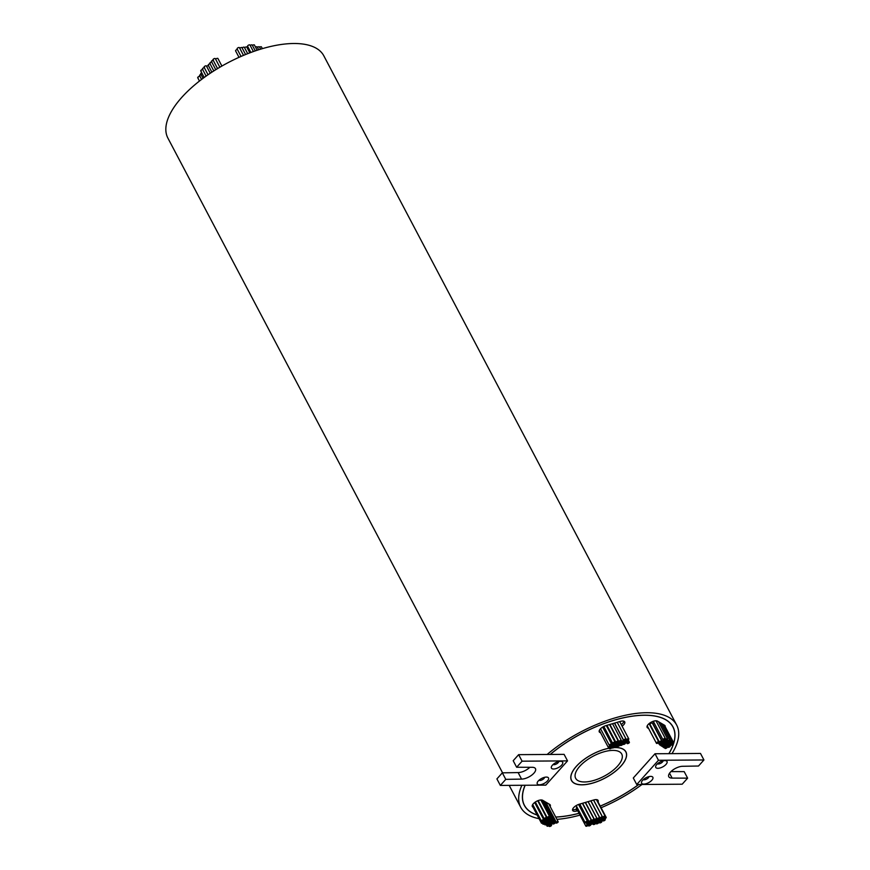 <?xml version="1.0" encoding="UTF-8"?>
<svg xmlns="http://www.w3.org/2000/svg" width="870" height="870" viewBox="0 0 870 870"><rect width="100%" height="100%" fill="white"/><g stroke="black" fill="none" stroke-linecap="round" stroke-linejoin="round"><path stroke-width="1.3" d="M202.873 69.263A1.338 0.587 -27.8 0 1 202.427 69.078A1.338 0.587 -27.8 0 1 202.927 68.197A1.338 0.587 -27.8 0 1 204.287 67.653M250.212 45.501A1.338 0.587 -27.8 0 1 252.202 45.022L255.301 50.884M201.209 71.133A1.338 0.587 -27.8 0 1 200.752 70.948A1.338 0.587 -27.8 0 1 201.264 70.057A1.338 0.587 -27.8 0 1 202.656 69.513M250.875 52.461L247.613 46.284A1.338 0.587 -27.8 0 1 247.819 45.664A1.338 0.587 -27.8 0 1 249.037 44.925A1.338 0.587 -27.8 0 1 249.973 45.033L253.398 51.547M238.989 57.333L235.596 50.895A1.338 0.587 -27.8 0 1 235.803 50.275A1.338 0.587 -27.8 0 1 237.39 49.47M198.175 77.952A1.338 0.587 -27.8 0 1 197.718 77.767A1.338 0.587 -27.8 0 1 198.24 76.865A1.338 0.587 -27.8 0 1 199.621 76.332A1.338 0.587 -27.8 0 1 200.013 76.44M241.055 56.419L237.097 48.916A1.338 0.587 -27.8 0 1 237.303 48.307A1.338 0.587 -27.8 0 1 238.521 47.567A1.338 0.587 -27.8 0 1 239.457 47.676L243.513 55.375M200.056 75.853A1.338 0.587 -27.8 0 1 199.6 75.668A1.338 0.587 -27.8 0 1 200.937 74.341M239.794 48.318A1.338 0.587 -27.8 0 1 239.826 48.285A1.338 0.587 -27.8 0 1 241.044 47.556A1.338 0.587 -27.8 0 1 241.969 47.665L245.579 54.516M201.187 74.135A1.338 0.587 -27.8 0 1 200.731 73.95A1.338 0.587 -27.8 0 1 201.709 72.775M242.143 47.991A1.338 0.587 -27.8 0 1 242.186 47.926A1.338 0.587 -27.8 0 1 243.404 47.197A1.338 0.587 -27.8 0 1 244.339 47.306L247.7 53.668M244.6 47.796A1.338 0.587 -27.8 0 1 244.655 47.73A1.338 0.587 -27.8 0 1 245.873 47.002A1.338 0.587 -27.8 0 1 246.797 47.11L249.831 52.852M246.971 47.437A1.338 0.587 -27.8 0 1 247.939 46.893M206.723 66.544A1.338 0.587 -27.8 0 1 208.387 65.533M208.669 65.402A1.338 0.587 -27.8 0 1 208.213 65.217A1.338 0.587 -27.8 0 1 208.691 64.358A1.338 0.587 -27.8 0 1 210.04 63.793M210.29 63.597A1.338 0.587 -27.8 0 1 209.833 63.412A1.338 0.587 -27.8 0 1 210.322 62.531A1.338 0.587 -27.8 0 1 211.682 61.977M255.552 47.165A1.338 0.587 -27.8 0 1 257.237 46.926L258.727 49.753M211.932 61.77A1.338 0.587 -27.8 0 1 211.475 61.585A1.338 0.587 -27.8 0 1 211.878 60.78A1.338 0.587 -27.8 0 1 213.128 60.171M257.466 47.361A1.338 0.587 -27.8 0 1 259.434 46.915L260.619 49.166M215.662 59.28A1.338 0.587 -27.8 0 1 217.467 58.323A1.338 0.587 -27.8 0 1 217.924 58.507L221.893 66.044M213.433 60.084A1.338 0.587 -27.8 0 1 212.987 59.899A1.338 0.587 -27.8 0 1 213.498 59.008A1.338 0.587 -27.8 0 1 214.89 58.464A1.338 0.587 -27.8 0 1 215.336 58.66L219.86 67.229M259.608 47.252A1.338 0.587 -27.8 0 1 261.446 46.904L262.37 48.644M204.526 67.425A1.338 0.587 -27.8 0 1 204.069 67.24A1.338 0.587 -27.8 0 1 204.591 66.348A1.338 0.587 -27.8 0 1 205.972 65.805A1.338 0.587 -27.8 0 1 206.429 66L210.257 73.243M252.441 45.468A1.338 0.587 -27.8 0 1 254.421 45.012L257.183 50.253M548.252 803.565L548.252 803.565A1.338 0.587 152.2 0 0 546.773 804.174M556.256 823.107A1.338 0.587 152.2 0 0 557.637 822.574A1.338 0.587 152.2 0 0 558.159 821.682A1.338 0.587 152.2 0 0 557.703 821.497A1.338 0.587 152.2 0 0 556.321 822.03A1.338 0.587 152.2 0 0 555.799 822.922A1.338 0.587 152.2 0 0 556.256 823.107M553.168 824.031A1.338 0.587 152.2 0 0 554.549 823.498A1.338 0.587 152.2 0 0 555.071 822.607A1.338 0.587 152.2 0 0 554.614 822.422A1.338 0.587 152.2 0 0 553.233 822.955A1.338 0.587 152.2 0 0 552.711 823.846A1.338 0.587 152.2 0 0 553.168 824.031M549.622 826.5A1.338 0.587 152.2 0 0 551.004 825.967A1.338 0.587 152.2 0 0 551.526 825.075A1.338 0.587 152.2 0 0 551.069 824.88A1.338 0.587 152.2 0 0 549.688 825.423A1.338 0.587 152.2 0 0 549.166 826.315A1.338 0.587 152.2 0 0 549.622 826.5M555.604 820.91A1.338 0.587 152.2 0 0 555.147 820.725A1.338 0.587 152.2 0 0 553.755 821.258A1.338 0.587 152.2 0 0 553.244 822.15A1.338 0.587 152.2 0 0 553.701 822.335A1.338 0.587 152.2 0 0 555.082 821.802A1.338 0.587 152.2 0 0 555.604 820.91L546.142 802.977A1.338 0.587 152.2 0 0 545.697 802.793A1.338 0.587 152.2 0 0 545.675 802.793M550.275 824.673A1.338 0.587 152.2 0 0 551.656 824.129A1.338 0.587 152.2 0 0 552.178 823.237A1.338 0.587 152.2 0 0 551.721 823.053A1.338 0.587 152.2 0 0 550.329 823.586A1.338 0.587 152.2 0 0 549.818 824.477A1.338 0.587 152.2 0 0 550.275 824.673M547.469 826.228A1.338 0.587 152.2 0 0 548.85 825.684A1.338 0.587 152.2 0 0 549.372 824.793A1.338 0.587 152.2 0 0 548.916 824.608A1.338 0.587 152.2 0 0 547.534 825.141A1.338 0.587 152.2 0 0 547.012 826.043A1.338 0.587 152.2 0 0 547.469 826.228M548.089 824.586A1.338 0.587 152.2 0 0 549.47 824.053A1.338 0.587 152.2 0 0 549.992 823.161A1.338 0.587 152.2 0 0 549.535 822.966A1.338 0.587 152.2 0 0 548.154 823.509A1.338 0.587 152.2 0 0 547.632 824.401A1.338 0.587 152.2 0 0 548.089 824.586M550.895 822.976A1.338 0.587 152.2 0 0 552.276 822.433A1.338 0.587 152.2 0 0 552.798 821.541A1.338 0.587 152.2 0 0 552.341 821.356A1.338 0.587 152.2 0 0 550.96 821.889A1.338 0.587 152.2 0 0 550.438 822.781A1.338 0.587 152.2 0 0 550.895 822.976M554.69 819.899A1.338 0.587 152.2 0 0 554.233 819.714A1.338 0.587 152.2 0 0 552.852 820.247A1.338 0.587 152.2 0 0 552.33 821.139A1.338 0.587 152.2 0 0 552.787 821.323A1.338 0.587 152.2 0 0 554.168 820.791A1.338 0.587 152.2 0 0 554.69 819.899L545.24 801.966A1.338 0.587 152.2 0 0 544.783 801.781A1.338 0.587 152.2 0 0 544.337 801.846M548.937 822.846A1.338 0.587 152.2 0 0 550.318 822.302A1.338 0.587 152.2 0 0 550.84 821.41A1.338 0.587 152.2 0 0 550.384 821.226A1.338 0.587 152.2 0 0 549.003 821.758A1.338 0.587 152.2 0 0 548.481 822.661A1.338 0.587 152.2 0 0 548.937 822.846M545.218 824.88A1.338 0.587 152.2 0 0 546.599 824.347A1.338 0.587 152.2 0 0 547.121 823.455A1.338 0.587 152.2 0 0 546.664 823.27A1.338 0.587 152.2 0 0 545.283 823.803A1.338 0.587 152.2 0 0 544.761 824.695A1.338 0.587 152.2 0 0 545.218 824.88M546.251 823.074A1.338 0.587 152.2 0 0 547.643 822.531A1.338 0.587 152.2 0 0 548.154 821.639A1.338 0.587 152.2 0 0 547.698 821.454A1.338 0.587 152.2 0 0 546.317 821.987A1.338 0.587 152.2 0 0 545.794 822.889A1.338 0.587 152.2 0 0 546.251 823.074M543.337 824.238A1.338 0.587 152.2 0 0 544.729 823.705A1.338 0.587 152.2 0 0 545.24 822.803A1.338 0.587 152.2 0 0 544.783 822.618A1.338 0.587 152.2 0 0 543.402 823.161A1.338 0.587 152.2 0 0 542.88 824.053A1.338 0.587 152.2 0 0 543.337 824.238M544.87 822.389A1.338 0.587 152.2 0 0 546.251 821.856A1.338 0.587 152.2 0 0 546.773 820.965A1.338 0.587 152.2 0 0 546.317 820.78A1.338 0.587 152.2 0 0 544.924 821.313A1.338 0.587 152.2 0 0 544.413 822.204A1.338 0.587 152.2 0 0 544.87 822.389M553.418 819.061A1.338 0.587 152.2 0 0 552.961 818.866A1.338 0.587 152.2 0 0 551.569 819.409A1.338 0.587 152.2 0 0 551.058 820.301A1.338 0.587 152.2 0 0 551.515 820.486A1.338 0.587 152.2 0 0 552.896 819.953A1.338 0.587 152.2 0 0 553.418 819.061L543.957 801.129A1.338 0.587 152.2 0 0 543.511 800.944A1.338 0.587 152.2 0 0 543.021 801.02M548.644 821.497A1.338 0.587 152.2 0 0 550.036 820.954A1.338 0.587 152.2 0 0 550.547 820.062A1.338 0.587 152.2 0 0 550.101 819.877A1.338 0.587 152.2 0 0 548.709 820.41A1.338 0.587 152.2 0 0 548.198 821.313A1.338 0.587 152.2 0 0 548.644 821.497M552.124 818.289A1.338 0.587 152.2 0 0 551.667 818.094A1.338 0.587 152.2 0 0 550.286 818.637A1.338 0.587 152.2 0 0 549.764 819.529A1.338 0.587 152.2 0 0 550.221 819.714A1.338 0.587 152.2 0 0 551.613 819.181A1.338 0.587 152.2 0 0 552.124 818.289L542.673 800.356A1.338 0.587 152.2 0 0 542.217 800.172A1.338 0.587 152.2 0 0 541.858 800.215M547.252 820.834A1.338 0.587 152.2 0 0 548.633 820.29A1.338 0.587 152.2 0 0 549.155 819.399A1.338 0.587 152.2 0 0 548.698 819.214A1.338 0.587 152.2 0 0 547.317 819.747A1.338 0.587 152.2 0 0 546.795 820.649A1.338 0.587 152.2 0 0 547.252 820.834M549.035 818.866A1.338 0.587 152.2 0 0 550.427 818.333A1.338 0.587 152.2 0 0 550.938 817.441A1.338 0.587 152.2 0 0 550.492 817.256A1.338 0.587 152.2 0 0 549.101 817.789A1.338 0.587 152.2 0 0 548.589 818.681A1.338 0.587 152.2 0 0 549.035 818.866M541.858 823.281A1.338 0.587 152.2 0 0 543.239 822.748A1.338 0.587 152.2 0 0 543.761 821.856A1.338 0.587 152.2 0 0 543.304 821.671A1.338 0.587 152.2 0 0 541.923 822.204A1.338 0.587 152.2 0 0 541.401 823.096A1.338 0.587 152.2 0 0 541.858 823.281M543.75 821.552A1.338 0.587 152.2 0 0 545.131 821.019A1.338 0.587 152.2 0 0 545.653 820.116A1.338 0.587 152.2 0 0 545.196 819.932A1.338 0.587 152.2 0 0 543.815 820.475A1.338 0.587 152.2 0 0 543.293 821.367A1.338 0.587 152.2 0 0 543.75 821.552M546.175 819.877A1.338 0.587 152.2 0 0 547.567 819.344A1.338 0.587 152.2 0 0 548.078 818.452A1.338 0.587 152.2 0 0 547.632 818.257A1.338 0.587 152.2 0 0 546.24 818.8A1.338 0.587 152.2 0 0 545.729 819.692A1.338 0.587 152.2 0 0 546.175 819.877L546.773 820.965M547.752 818.094A1.338 0.587 152.2 0 0 549.133 817.561A1.338 0.587 152.2 0 0 549.655 816.669A1.338 0.587 152.2 0 0 549.198 816.484A1.338 0.587 152.2 0 0 547.817 817.017A1.338 0.587 152.2 0 0 547.295 817.909A1.338 0.587 152.2 0 0 547.752 818.094M544.783 819.214A1.338 0.587 152.2 0 0 546.164 818.681A1.338 0.587 152.2 0 0 546.686 817.789A1.338 0.587 152.2 0 0 546.229 817.593A1.338 0.587 152.2 0 0 544.848 818.137A1.338 0.587 152.2 0 0 544.326 819.029A1.338 0.587 152.2 0 0 544.783 819.214M541.923 821.345A1.338 0.587 152.2 0 0 543.315 820.812A1.338 0.587 152.2 0 0 543.826 819.921A1.338 0.587 152.2 0 0 543.38 819.725A1.338 0.587 152.2 0 0 541.988 820.269A1.338 0.587 152.2 0 0 541.477 821.16A1.338 0.587 152.2 0 0 541.923 821.345M550.166 806.523A6.155 2.697 152.2 0 0 550.253 804.957A6.155 2.697 152.2 0 0 549.742 804.435L542.695 800.302A6.155 2.697 152.2 0 0 535.811 801.716A6.155 2.697 152.2 0 0 532.342 806.566A6.155 2.697 152.2 0 0 532.853 807.088L533.005 807.175M549.307 804.891A6.155 2.697 152.2 0 0 549.503 804.293M627.477 743.654A1.338 0.587 152.2 0 0 628.869 743.111A1.338 0.587 152.2 0 0 629.38 742.219A1.338 0.587 152.2 0 0 628.923 742.034A1.338 0.587 152.2 0 0 627.542 742.567A1.338 0.587 152.2 0 0 627.02 743.469A1.338 0.587 152.2 0 0 627.477 743.654M626.019 742.762A1.338 0.587 152.2 0 0 627.411 742.219A1.338 0.587 152.2 0 0 627.922 741.327A1.338 0.587 152.2 0 0 627.477 741.142A1.338 0.587 152.2 0 0 626.085 741.675A1.338 0.587 152.2 0 0 625.573 742.567A1.338 0.587 152.2 0 0 626.019 742.762M626.879 740.305A1.338 0.587 152.2 0 0 628.27 739.772A1.338 0.587 152.2 0 0 628.782 738.88A1.338 0.587 152.2 0 0 628.325 738.695A1.338 0.587 152.2 0 0 626.944 739.228A1.338 0.587 152.2 0 0 626.422 740.12A1.338 0.587 152.2 0 0 626.879 740.305M623.496 744.47A1.338 0.587 152.2 0 0 624.888 743.926A1.338 0.587 152.2 0 0 625.399 743.034A1.338 0.587 152.2 0 0 624.954 742.85A1.338 0.587 152.2 0 0 623.562 743.382A1.338 0.587 152.2 0 0 623.05 744.285A1.338 0.587 152.2 0 0 623.496 744.47M624.236 742.154A1.338 0.587 152.2 0 0 625.617 741.621A1.338 0.587 152.2 0 0 626.139 740.729A1.338 0.587 152.2 0 0 625.682 740.533A1.338 0.587 152.2 0 0 624.301 741.077A1.338 0.587 152.2 0 0 623.779 741.969A1.338 0.587 152.2 0 0 624.236 742.154M624.214 740.62A1.338 0.587 152.2 0 0 625.595 740.076A1.338 0.587 152.2 0 0 626.117 739.185A1.338 0.587 152.2 0 0 625.66 739A1.338 0.587 152.2 0 0 624.268 739.533A1.338 0.587 152.2 0 0 623.757 740.424A1.338 0.587 152.2 0 0 624.214 740.62M621.876 742.262A1.338 0.587 152.2 0 0 623.268 741.729A1.338 0.587 152.2 0 0 623.779 740.838A1.338 0.587 152.2 0 0 623.322 740.653A1.338 0.587 152.2 0 0 621.941 741.186A1.338 0.587 152.2 0 0 621.419 742.077A1.338 0.587 152.2 0 0 621.876 742.262M621.811 743.861A1.338 0.587 152.2 0 0 623.192 743.328A1.338 0.587 152.2 0 0 623.714 742.436A1.338 0.587 152.2 0 0 623.257 742.251A1.338 0.587 152.2 0 0 621.865 742.784A1.338 0.587 152.2 0 0 621.354 743.676A1.338 0.587 152.2 0 0 621.811 743.861M620.745 745.503A1.338 0.587 152.2 0 0 622.137 744.97A1.338 0.587 152.2 0 0 622.648 744.078A1.338 0.587 152.2 0 0 622.202 743.883A1.338 0.587 152.2 0 0 620.81 744.426A1.338 0.587 152.2 0 0 620.299 745.318A1.338 0.587 152.2 0 0 620.745 745.503M619.592 744.024A1.338 0.587 152.2 0 0 620.984 743.48A1.338 0.587 152.2 0 0 621.495 742.588A1.338 0.587 152.2 0 0 621.039 742.404A1.338 0.587 152.2 0 0 619.657 742.936A1.338 0.587 152.2 0 0 619.135 743.828A1.338 0.587 152.2 0 0 619.592 744.024L620.299 745.318M619.505 742.001A1.338 0.587 152.2 0 0 620.897 741.468A1.338 0.587 152.2 0 0 621.408 740.577A1.338 0.587 152.2 0 0 620.952 740.392A1.338 0.587 152.2 0 0 619.57 740.925A1.338 0.587 152.2 0 0 619.048 741.816A1.338 0.587 152.2 0 0 619.505 742.001M617.287 743.828A1.338 0.587 152.2 0 0 618.679 743.284A1.338 0.587 152.2 0 0 619.19 742.393A1.338 0.587 152.2 0 0 618.733 742.208A1.338 0.587 152.2 0 0 617.352 742.741A1.338 0.587 152.2 0 0 616.83 743.632A1.338 0.587 152.2 0 0 617.287 743.828M616.438 742.686A1.338 0.587 152.2 0 0 617.83 742.143A1.338 0.587 152.2 0 0 618.342 741.251A1.338 0.587 152.2 0 0 617.896 741.066A1.338 0.587 152.2 0 0 616.504 741.599A1.338 0.587 152.2 0 0 615.993 742.501A1.338 0.587 152.2 0 0 616.438 742.686M614.655 744.535A1.338 0.587 152.2 0 0 616.047 743.991A1.338 0.587 152.2 0 0 616.558 743.1A1.338 0.587 152.2 0 0 616.112 742.915A1.338 0.587 152.2 0 0 614.72 743.448A1.338 0.587 152.2 0 0 614.209 744.339A1.338 0.587 152.2 0 0 614.655 744.535M617.95 746.373A1.338 0.587 152.2 0 0 619.331 745.829A1.338 0.587 152.2 0 0 619.853 744.937A1.338 0.587 152.2 0 0 619.396 744.753A1.338 0.587 152.2 0 0 618.015 745.285A1.338 0.587 152.2 0 0 617.493 746.188A1.338 0.587 152.2 0 0 617.95 746.373M616.873 745.383A1.338 0.587 152.2 0 0 618.255 744.85A1.338 0.587 152.2 0 0 618.777 743.959A1.338 0.587 152.2 0 0 618.32 743.774A1.338 0.587 152.2 0 0 616.939 744.307A1.338 0.587 152.2 0 0 616.417 745.198A1.338 0.587 152.2 0 0 616.873 745.383M615.253 747.167A1.338 0.587 152.2 0 0 616.634 746.634A1.338 0.587 152.2 0 0 617.156 745.742A1.338 0.587 152.2 0 0 616.699 745.557A1.338 0.587 152.2 0 0 615.318 746.09A1.338 0.587 152.2 0 0 614.796 746.982A1.338 0.587 152.2 0 0 615.253 747.167M614.264 746.079A1.338 0.587 152.2 0 0 615.645 745.546A1.338 0.587 152.2 0 0 616.167 744.644A1.338 0.587 152.2 0 0 615.71 744.459A1.338 0.587 152.2 0 0 614.329 745.003A1.338 0.587 152.2 0 0 613.807 745.894A1.338 0.587 152.2 0 0 614.264 746.079M612.534 748.037A1.338 0.587 152.2 0 0 613.915 747.504A1.338 0.587 152.2 0 0 614.438 746.612A1.338 0.587 152.2 0 0 613.981 746.427A1.338 0.587 152.2 0 0 612.589 746.96A1.338 0.587 152.2 0 0 612.078 747.852A1.338 0.587 152.2 0 0 612.534 748.037M613.219 743.665A1.338 0.587 152.2 0 0 614.611 743.132A1.338 0.587 152.2 0 0 615.123 742.24A1.338 0.587 152.2 0 0 614.677 742.056A1.338 0.587 152.2 0 0 613.285 742.588A1.338 0.587 152.2 0 0 612.774 743.48A1.338 0.587 152.2 0 0 613.219 743.665M612.012 745.394A1.338 0.587 152.2 0 0 613.393 744.861A1.338 0.587 152.2 0 0 613.915 743.97A1.338 0.587 152.2 0 0 613.459 743.785A1.338 0.587 152.2 0 0 612.078 744.318A1.338 0.587 152.2 0 0 611.556 745.209A1.338 0.587 152.2 0 0 612.012 745.394M611.458 747.058A1.338 0.587 152.2 0 0 612.839 746.525A1.338 0.587 152.2 0 0 613.361 745.623A1.338 0.587 152.2 0 0 612.904 745.438A1.338 0.587 152.2 0 0 611.512 745.981A1.338 0.587 152.2 0 0 611.001 746.873A1.338 0.587 152.2 0 0 611.458 747.058M609.837 748.842A1.338 0.587 152.2 0 0 611.218 748.298A1.338 0.587 152.2 0 0 611.74 747.406A1.338 0.587 152.2 0 0 611.284 747.221A1.338 0.587 152.2 0 0 609.892 747.754A1.338 0.587 152.2 0 0 609.381 748.657A1.338 0.587 152.2 0 0 609.837 748.842M608.848 747.743A1.338 0.587 152.2 0 0 610.229 747.21A1.338 0.587 152.2 0 0 610.751 746.319A1.338 0.587 152.2 0 0 610.294 746.134A1.338 0.587 152.2 0 0 608.902 746.667A1.338 0.587 152.2 0 0 608.391 747.558A1.338 0.587 152.2 0 0 608.848 747.743M609.805 745.633A1.338 0.587 152.2 0 0 611.186 745.09A1.338 0.587 152.2 0 0 611.708 744.198A1.338 0.587 152.2 0 0 611.251 744.013A1.338 0.587 152.2 0 0 609.859 744.546A1.338 0.587 152.2 0 0 609.348 745.438A1.338 0.587 152.2 0 0 609.805 745.633M665.18 726.678A6.155 2.697 152.2 0 0 665.061 725.787A6.155 2.697 152.2 0 0 664.539 725.265L657.502 721.132A6.155 2.697 152.2 0 0 650.608 722.535A6.155 2.697 152.2 0 0 647.139 727.396A6.155 2.697 152.2 0 0 647.661 727.918L648.629 728.494M658.786 742.023A1.338 0.587 152.2 0 0 658.329 741.838A1.338 0.587 152.2 0 0 656.937 742.371A1.338 0.587 152.2 0 0 656.426 743.274A1.338 0.587 152.2 0 0 656.883 743.458A1.338 0.587 152.2 0 0 658.264 742.915A1.338 0.587 152.2 0 0 658.786 742.023L649.324 724.101A1.338 0.587 152.2 0 0 648.879 723.905A1.338 0.587 152.2 0 0 648.737 723.916M661.863 741.099L652.413 723.177A1.338 0.587 152.2 0 0 651.956 722.981A1.338 0.587 152.2 0 0 650.575 723.525A1.338 0.587 152.2 0 0 650.053 724.416L659.514 742.349A1.338 0.587 152.2 0 0 659.96 742.534A1.338 0.587 152.2 0 0 661.352 741.99A1.338 0.587 152.2 0 0 661.863 741.099A1.338 0.587 152.2 0 0 661.418 740.914A1.338 0.587 152.2 0 0 660.025 741.447A1.338 0.587 152.2 0 0 659.514 742.349M663.516 740.065A1.338 0.587 152.2 0 0 664.897 739.533A1.338 0.587 152.2 0 0 665.419 738.63A1.338 0.587 152.2 0 0 664.963 738.445A1.338 0.587 152.2 0 0 663.571 738.989A1.338 0.587 152.2 0 0 663.06 739.881A1.338 0.587 152.2 0 0 663.516 740.065M659.438 744.231A1.338 0.587 152.2 0 0 660.819 743.687A1.338 0.587 152.2 0 0 661.341 742.795A1.338 0.587 152.2 0 0 660.885 742.61A1.338 0.587 152.2 0 0 659.504 743.143A1.338 0.587 152.2 0 0 658.981 744.035A1.338 0.587 152.2 0 0 659.438 744.231L659.895 745.057A1.338 0.587 152.2 0 0 660.352 745.242A1.338 0.587 152.2 0 0 661.733 744.698A1.338 0.587 152.2 0 0 662.255 743.807A1.338 0.587 152.2 0 0 661.798 743.622A1.338 0.587 152.2 0 0 660.406 744.165A1.338 0.587 152.2 0 0 659.895 745.057M662.864 741.893A1.338 0.587 152.2 0 0 664.245 741.36A1.338 0.587 152.2 0 0 664.767 740.468A1.338 0.587 152.2 0 0 664.31 740.283A1.338 0.587 152.2 0 0 662.929 740.816A1.338 0.587 152.2 0 0 662.407 741.708A1.338 0.587 152.2 0 0 662.864 741.893M665.659 740.337A1.338 0.587 152.2 0 0 667.051 739.804A1.338 0.587 152.2 0 0 667.562 738.913A1.338 0.587 152.2 0 0 667.116 738.728A1.338 0.587 152.2 0 0 665.724 739.261A1.338 0.587 152.2 0 0 665.213 740.152A1.338 0.587 152.2 0 0 665.659 740.337M665.05 741.979A1.338 0.587 152.2 0 0 666.431 741.436A1.338 0.587 152.2 0 0 666.953 740.544A1.338 0.587 152.2 0 0 666.496 740.359A1.338 0.587 152.2 0 0 665.104 740.903A1.338 0.587 152.2 0 0 664.593 741.795A1.338 0.587 152.2 0 0 665.05 741.979M662.244 743.589A1.338 0.587 152.2 0 0 663.625 743.056A1.338 0.587 152.2 0 0 664.147 742.164A1.338 0.587 152.2 0 0 663.69 741.979A1.338 0.587 152.2 0 0 662.298 742.512A1.338 0.587 152.2 0 0 661.787 743.404A1.338 0.587 152.2 0 0 662.244 743.589M664.191 743.719A1.338 0.587 152.2 0 0 665.583 743.187A1.338 0.587 152.2 0 0 666.094 742.295A1.338 0.587 152.2 0 0 665.648 742.11A1.338 0.587 152.2 0 0 664.256 742.643A1.338 0.587 152.2 0 0 663.745 743.535A1.338 0.587 152.2 0 0 664.191 743.719M667.921 741.686A1.338 0.587 152.2 0 0 669.302 741.142A1.338 0.587 152.2 0 0 669.824 740.25A1.338 0.587 152.2 0 0 669.367 740.065A1.338 0.587 152.2 0 0 667.975 740.598A1.338 0.587 152.2 0 0 667.464 741.49A1.338 0.587 152.2 0 0 667.921 741.686M666.877 743.491A1.338 0.587 152.2 0 0 668.269 742.958A1.338 0.587 152.2 0 0 668.78 742.066A1.338 0.587 152.2 0 0 668.323 741.882A1.338 0.587 152.2 0 0 666.942 742.414A1.338 0.587 152.2 0 0 666.42 743.306A1.338 0.587 152.2 0 0 666.877 743.491M669.791 742.327A1.338 0.587 152.2 0 0 671.183 741.795A1.338 0.587 152.2 0 0 671.694 740.903A1.338 0.587 152.2 0 0 671.238 740.707A1.338 0.587 152.2 0 0 669.856 741.251A1.338 0.587 152.2 0 0 669.334 742.143A1.338 0.587 152.2 0 0 669.791 742.327M668.269 744.176A1.338 0.587 152.2 0 0 669.65 743.632A1.338 0.587 152.2 0 0 670.172 742.741A1.338 0.587 152.2 0 0 669.715 742.556A1.338 0.587 152.2 0 0 668.334 743.089A1.338 0.587 152.2 0 0 667.812 743.98A1.338 0.587 152.2 0 0 668.269 744.176L668.856 745.253A1.338 0.587 152.2 0 0 668.399 745.068A1.338 0.587 152.2 0 0 667.018 745.612A1.338 0.587 152.2 0 0 666.496 746.504A1.338 0.587 152.2 0 0 666.953 746.688A1.338 0.587 152.2 0 0 668.334 746.155A1.338 0.587 152.2 0 0 668.856 745.253M661.624 746.079A1.338 0.587 152.2 0 0 663.005 745.546A1.338 0.587 152.2 0 0 663.527 744.644A1.338 0.587 152.2 0 0 663.07 744.459A1.338 0.587 152.2 0 0 661.689 745.003A1.338 0.587 152.2 0 0 661.167 745.894A1.338 0.587 152.2 0 0 661.624 746.079M664.484 745.068A1.338 0.587 152.2 0 0 665.865 744.535A1.338 0.587 152.2 0 0 666.387 743.643A1.338 0.587 152.2 0 0 665.931 743.458A1.338 0.587 152.2 0 0 664.549 743.991A1.338 0.587 152.2 0 0 664.027 744.883A1.338 0.587 152.2 0 0 664.484 745.068M662.907 746.851A1.338 0.587 152.2 0 0 664.299 746.319A1.338 0.587 152.2 0 0 664.811 745.416A1.338 0.587 152.2 0 0 664.354 745.231A1.338 0.587 152.2 0 0 662.973 745.775A1.338 0.587 152.2 0 0 662.451 746.667A1.338 0.587 152.2 0 0 662.907 746.851M665.876 745.731A1.338 0.587 152.2 0 0 667.268 745.198A1.338 0.587 152.2 0 0 667.779 744.307A1.338 0.587 152.2 0 0 667.333 744.122A1.338 0.587 152.2 0 0 665.941 744.655A1.338 0.587 152.2 0 0 665.43 745.546A1.338 0.587 152.2 0 0 665.876 745.731M664.093 747.7A1.338 0.587 152.2 0 0 665.474 747.156A1.338 0.587 152.2 0 0 665.996 746.264A1.338 0.587 152.2 0 0 665.539 746.079A1.338 0.587 152.2 0 0 664.158 746.612A1.338 0.587 152.2 0 0 663.636 747.504A1.338 0.587 152.2 0 0 664.093 747.7M671.281 743.284A1.338 0.587 152.2 0 0 672.662 742.741A1.338 0.587 152.2 0 0 673.184 741.849A1.338 0.587 152.2 0 0 672.727 741.664A1.338 0.587 152.2 0 0 671.336 742.197A1.338 0.587 152.2 0 0 670.824 743.089A1.338 0.587 152.2 0 0 671.281 743.284M669.389 745.014A1.338 0.587 152.2 0 0 670.77 744.481A1.338 0.587 152.2 0 0 671.292 743.589A1.338 0.587 152.2 0 0 670.835 743.393A1.338 0.587 152.2 0 0 669.443 743.937A1.338 0.587 152.2 0 0 668.932 744.829A1.338 0.587 152.2 0 0 669.389 745.014M665.376 748.472A1.338 0.587 152.2 0 0 666.768 747.928A1.338 0.587 152.2 0 0 667.279 747.036A1.338 0.587 152.2 0 0 666.833 746.851A1.338 0.587 152.2 0 0 665.441 747.384A1.338 0.587 152.2 0 0 664.93 748.287A1.338 0.587 152.2 0 0 665.376 748.472M668.356 747.352A1.338 0.587 152.2 0 0 669.737 746.819A1.338 0.587 152.2 0 0 670.259 745.916A1.338 0.587 152.2 0 0 669.802 745.731A1.338 0.587 152.2 0 0 668.41 746.275A1.338 0.587 152.2 0 0 667.899 747.167A1.338 0.587 152.2 0 0 668.356 747.352M671.205 745.22A1.338 0.587 152.2 0 0 672.586 744.676A1.338 0.587 152.2 0 0 673.108 743.785A1.338 0.587 152.2 0 0 672.651 743.6A1.338 0.587 152.2 0 0 671.27 744.144A1.338 0.587 152.2 0 0 670.748 745.035A1.338 0.587 152.2 0 0 671.205 745.22M585.651 822.911A1.338 0.587 152.2 0 0 587.043 822.378A1.338 0.587 152.2 0 0 587.554 821.487A1.338 0.587 152.2 0 0 587.098 821.302A1.338 0.587 152.2 0 0 585.717 821.835A1.338 0.587 152.2 0 0 585.195 822.726A1.338 0.587 152.2 0 0 585.651 822.911M589.012 822.378A1.338 0.587 152.2 0 0 588.555 822.193A1.338 0.587 152.2 0 0 587.174 822.726A1.338 0.587 152.2 0 0 586.652 823.618A1.338 0.587 152.2 0 0 587.109 823.803A1.338 0.587 152.2 0 0 588.49 823.27A1.338 0.587 152.2 0 0 589.012 822.378L579.561 804.445A1.338 0.587 152.2 0 0 579.159 804.261M586.25 826.261A1.338 0.587 152.2 0 0 587.641 825.717A1.338 0.587 152.2 0 0 588.153 824.825A1.338 0.587 152.2 0 0 587.696 824.64A1.338 0.587 152.2 0 0 586.315 825.173A1.338 0.587 152.2 0 0 585.793 826.065A1.338 0.587 152.2 0 0 586.25 826.261M589.632 822.096A1.338 0.587 152.2 0 0 591.013 821.563A1.338 0.587 152.2 0 0 591.535 820.671A1.338 0.587 152.2 0 0 591.078 820.486A1.338 0.587 152.2 0 0 589.697 821.019A1.338 0.587 152.2 0 0 589.175 821.911A1.338 0.587 152.2 0 0 589.632 822.096M588.892 824.412A1.338 0.587 152.2 0 0 590.284 823.879A1.338 0.587 152.2 0 0 590.795 822.976A1.338 0.587 152.2 0 0 590.349 822.792A1.338 0.587 152.2 0 0 588.957 823.335A1.338 0.587 152.2 0 0 588.446 824.227A1.338 0.587 152.2 0 0 588.892 824.412M588.925 825.945A1.338 0.587 152.2 0 0 590.306 825.412A1.338 0.587 152.2 0 0 590.828 824.521A1.338 0.587 152.2 0 0 590.371 824.336A1.338 0.587 152.2 0 0 588.99 824.869A1.338 0.587 152.2 0 0 588.468 825.76A1.338 0.587 152.2 0 0 588.925 825.945M591.252 824.303A1.338 0.587 152.2 0 0 592.644 823.76A1.338 0.587 152.2 0 0 593.155 822.868A1.338 0.587 152.2 0 0 592.698 822.683A1.338 0.587 152.2 0 0 591.317 823.216A1.338 0.587 152.2 0 0 590.795 824.107A1.338 0.587 152.2 0 0 591.252 824.303M591.328 822.705A1.338 0.587 152.2 0 0 592.709 822.161A1.338 0.587 152.2 0 0 593.231 821.269A1.338 0.587 152.2 0 0 592.774 821.084A1.338 0.587 152.2 0 0 591.393 821.628A1.338 0.587 152.2 0 0 590.871 822.52A1.338 0.587 152.2 0 0 591.328 822.705M592.383 821.062A1.338 0.587 152.2 0 0 593.764 820.53A1.338 0.587 152.2 0 0 594.286 819.627A1.338 0.587 152.2 0 0 593.829 819.442A1.338 0.587 152.2 0 0 592.448 819.986A1.338 0.587 152.2 0 0 591.926 820.878A1.338 0.587 152.2 0 0 592.383 821.062M593.536 822.541A1.338 0.587 152.2 0 0 594.928 822.009A1.338 0.587 152.2 0 0 595.439 821.117A1.338 0.587 152.2 0 0 594.982 820.932A1.338 0.587 152.2 0 0 593.601 821.465A1.338 0.587 152.2 0 0 593.079 822.357A1.338 0.587 152.2 0 0 593.536 822.541M593.623 824.564A1.338 0.587 152.2 0 0 595.015 824.02A1.338 0.587 152.2 0 0 595.526 823.129A1.338 0.587 152.2 0 0 595.08 822.944A1.338 0.587 152.2 0 0 593.688 823.477A1.338 0.587 152.2 0 0 593.177 824.368A1.338 0.587 152.2 0 0 593.623 824.564M595.841 822.737A1.338 0.587 152.2 0 0 597.233 822.204A1.338 0.587 152.2 0 0 597.744 821.313A1.338 0.587 152.2 0 0 597.288 821.128A1.338 0.587 152.2 0 0 595.906 821.661A1.338 0.587 152.2 0 0 595.385 822.552A1.338 0.587 152.2 0 0 595.841 822.737M596.689 823.879A1.338 0.587 152.2 0 0 598.071 823.346A1.338 0.587 152.2 0 0 598.593 822.454A1.338 0.587 152.2 0 0 598.136 822.27A1.338 0.587 152.2 0 0 596.755 822.803A1.338 0.587 152.2 0 0 596.233 823.694A1.338 0.587 152.2 0 0 596.689 823.879M598.473 822.03A1.338 0.587 152.2 0 0 599.854 821.497A1.338 0.587 152.2 0 0 600.376 820.606A1.338 0.587 152.2 0 0 599.919 820.421A1.338 0.587 152.2 0 0 598.538 820.954A1.338 0.587 152.2 0 0 598.016 821.846A1.338 0.587 152.2 0 0 598.473 822.03M595.189 820.192A1.338 0.587 152.2 0 0 596.57 819.66A1.338 0.587 152.2 0 0 597.092 818.768A1.338 0.587 152.2 0 0 596.635 818.583A1.338 0.587 152.2 0 0 595.254 819.116A1.338 0.587 152.2 0 0 594.732 820.008A1.338 0.587 152.2 0 0 595.189 820.192M596.265 821.182A1.338 0.587 152.2 0 0 597.646 820.638A1.338 0.587 152.2 0 0 598.168 819.747A1.338 0.587 152.2 0 0 597.712 819.562A1.338 0.587 152.2 0 0 596.32 820.095A1.338 0.587 152.2 0 0 595.809 820.986A1.338 0.587 152.2 0 0 596.265 821.182M597.886 819.399A1.338 0.587 152.2 0 0 599.267 818.855A1.338 0.587 152.2 0 0 599.789 817.963A1.338 0.587 152.2 0 0 599.332 817.778A1.338 0.587 152.2 0 0 597.94 818.311A1.338 0.587 152.2 0 0 597.429 819.214A1.338 0.587 152.2 0 0 597.886 819.399M598.875 820.486A1.338 0.587 152.2 0 0 600.256 819.953A1.338 0.587 152.2 0 0 600.779 819.061A1.338 0.587 152.2 0 0 600.322 818.866A1.338 0.587 152.2 0 0 598.93 819.409A1.338 0.587 152.2 0 0 598.419 820.301A1.338 0.587 152.2 0 0 598.875 820.486M600.604 818.529A1.338 0.587 152.2 0 0 601.986 817.985A1.338 0.587 152.2 0 0 602.508 817.093A1.338 0.587 152.2 0 0 602.051 816.908A1.338 0.587 152.2 0 0 600.67 817.441A1.338 0.587 152.2 0 0 600.148 818.333A1.338 0.587 152.2 0 0 600.604 818.529M599.908 822.9A1.338 0.587 152.2 0 0 601.29 822.357A1.338 0.587 152.2 0 0 601.812 821.465A1.338 0.587 152.2 0 0 601.355 821.28A1.338 0.587 152.2 0 0 599.974 821.813A1.338 0.587 152.2 0 0 599.452 822.715A1.338 0.587 152.2 0 0 599.908 822.9M601.116 821.171A1.338 0.587 152.2 0 0 602.508 820.627A1.338 0.587 152.2 0 0 603.019 819.736A1.338 0.587 152.2 0 0 602.573 819.551A1.338 0.587 152.2 0 0 601.181 820.084A1.338 0.587 152.2 0 0 600.67 820.986A1.338 0.587 152.2 0 0 601.116 821.171M601.681 819.507A1.338 0.587 152.2 0 0 603.062 818.974A1.338 0.587 152.2 0 0 603.584 818.083A1.338 0.587 152.2 0 0 603.127 817.887A1.338 0.587 152.2 0 0 601.746 818.431A1.338 0.587 152.2 0 0 601.224 819.322A1.338 0.587 152.2 0 0 601.681 819.507M603.301 817.724A1.338 0.587 152.2 0 0 604.683 817.191A1.338 0.587 152.2 0 0 605.205 816.299A1.338 0.587 152.2 0 0 604.748 816.114A1.338 0.587 152.2 0 0 603.367 816.647A1.338 0.587 152.2 0 0 602.845 817.539A1.338 0.587 152.2 0 0 603.301 817.724M604.291 818.822A1.338 0.587 152.2 0 0 605.672 818.279A1.338 0.587 152.2 0 0 606.194 817.387A1.338 0.587 152.2 0 0 605.737 817.202A1.338 0.587 152.2 0 0 604.356 817.735A1.338 0.587 152.2 0 0 603.834 818.626A1.338 0.587 152.2 0 0 604.291 818.822M603.334 820.932A1.338 0.587 152.2 0 0 604.715 820.399A1.338 0.587 152.2 0 0 605.237 819.507A1.338 0.587 152.2 0 0 604.78 819.322A1.338 0.587 152.2 0 0 603.399 819.855A1.338 0.587 152.2 0 0 602.877 820.747A1.338 0.587 152.2 0 0 603.334 820.932M598.06 801.955A6.155 2.697 152.2 0 0 598.125 800.465A6.155 2.697 152.2 0 0 593.818 799.965L579.246 804.239A6.155 2.697 152.2 0 0 572.667 810.47A6.155 2.697 152.2 0 0 574.765 811.34A6.155 2.697 152.2 0 0 576.962 810.971L577.723 810.753M572.558 809.481A6.155 2.697 152.2 0 0 573.906 809.709A6.155 2.697 152.2 0 0 576.103 809.339L576.962 810.971M609.163 748.233A30.646 13.431 152.2 0 0 580.638 762.218A30.646 13.431 152.2 0 0 571.59 780.466A30.646 13.431 152.2 0 0 582.03 784.762A30.646 13.431 152.2 0 0 613.894 772.429A30.646 13.431 152.2 0 0 625.802 751.887A30.646 13.431 152.2 0 0 615.362 747.591A30.646 13.431 152.2 0 0 613.709 747.645M609.13 748.189A30.755 13.485 152.2 0 0 580.551 762.229A30.755 13.485 152.2 0 0 571.492 780.52A30.755 13.485 152.2 0 0 581.976 784.827A30.755 13.485 152.2 0 0 613.948 772.44A30.755 13.485 152.2 0 0 625.9 751.832A30.755 13.485 152.2 0 0 615.416 747.526A30.755 13.485 152.2 0 0 613.807 747.58M657.927 768.308A6.351 2.784 -27.8 0 1 655.839 765.839A6.351 2.784 -27.8 0 1 664.832 760.597A6.351 2.784 -27.8 0 1 665.659 760.663A6.351 2.784 -27.8 0 1 665.648 764.795A6.351 2.784 -27.8 0 1 657.927 768.308M657.448 763.806A3.284 1.435 152.2 0 0 658.307 764.001A3.284 1.435 152.2 0 0 661.396 762.903A3.284 1.435 152.2 0 0 663.07 760.837M643.767 784.098A6.351 2.784 -27.8 0 1 641.69 781.63A6.351 2.784 -27.8 0 1 650.684 776.388A6.351 2.784 -27.8 0 1 651.5 776.453A6.351 2.784 -27.8 0 1 651.5 780.586A6.351 2.784 -27.8 0 1 643.767 784.098M643.289 779.596A3.284 1.435 152.2 0 0 644.159 779.792A3.284 1.435 152.2 0 0 647.247 778.693A3.284 1.435 152.2 0 0 648.911 776.627M539.433 784.794A6.351 2.784 -27.8 0 1 537.345 782.326A6.351 2.784 -27.8 0 1 546.338 777.084A6.351 2.784 -27.8 0 1 547.165 777.149A6.351 2.784 -27.8 0 1 547.154 781.282A6.351 2.784 -27.8 0 1 539.433 784.794M538.954 780.292A3.284 1.435 152.2 0 0 539.813 780.488A3.284 1.435 152.2 0 0 542.902 779.389A3.284 1.435 152.2 0 0 544.576 777.323M553.592 769.004A6.351 2.784 -27.8 0 1 551.504 766.535A6.351 2.784 -27.8 0 1 560.497 761.293A6.351 2.784 -27.8 0 1 561.313 761.359A6.351 2.784 -27.8 0 1 561.313 765.491A6.351 2.784 -27.8 0 1 553.592 769.004M553.102 764.502A3.284 1.435 152.2 0 0 553.972 764.697A3.284 1.435 152.2 0 0 557.061 763.599A3.284 1.435 152.2 0 0 558.725 761.533M703.928 759.967L658.459 760.271L636.731 784.512L682.189 784.207L687.626 778.15L672.118 778.095A9.733 4.274 -27.8 0 1 668.791 776.736A9.733 4.274 -27.8 0 1 672.575 770.211A9.733 4.274 -27.8 0 1 682.7 766.285L698.49 766.024L703.928 759.967L700.491 753.442L668.845 753.659A83.944 36.801 152.2 0 0 672.956 727.026A83.944 36.801 152.2 0 0 644.333 715.26A83.944 36.801 152.2 0 0 550.286 754.453L518.64 754.66L513.202 760.717L516.639 767.242L532.157 767.296A9.733 4.274 -27.8 0 1 535.474 768.656A9.733 4.274 -27.8 0 1 531.69 775.181A9.733 4.274 -27.8 0 1 521.565 779.107L505.774 779.368L500.348 785.425L545.805 785.121L567.534 760.88L522.076 761.185L516.639 767.242M555.702 817.028A83.944 36.801 152.2 0 0 579.05 813.276M600.235 806.077A83.944 36.801 152.2 0 0 638.7 784.501M525.078 785.262A84.053 36.844 152.2 0 0 524.349 805.37A84.053 36.844 152.2 0 0 537.16 815.049M668.921 753.659A84.053 36.844 152.2 0 0 673.043 726.972A84.053 36.844 152.2 0 0 644.387 715.194A84.053 36.844 152.2 0 0 550.199 754.453M584.542 781.967A26.035 11.408 -27.8 0 1 575.668 778.313A26.035 11.408 -27.8 0 1 585.782 760.869A26.035 11.408 -27.8 0 1 612.85 750.386A26.035 11.408 -27.8 0 1 621.724 754.029A26.035 11.408 -27.8 0 1 611.61 771.483A26.035 11.408 -27.8 0 1 584.542 781.967M556.941 819.366A88.153 38.639 152.2 0 0 580.018 815.114M601.105 807.741A88.153 38.639 152.2 0 0 641.973 784.479M671.988 753.637A88.153 38.639 152.2 0 0 676.675 725.069L323.836 55.854A88.153 38.639 152.2 0 0 293.788 43.5A88.153 38.639 152.2 0 0 202.144 78.996A88.153 38.639 152.2 0 0 167.888 138.08L502.566 772.843M676.675 725.069A88.153 38.639 152.2 0 0 646.617 712.715A88.153 38.639 152.2 0 0 547.143 754.475M622.093 726.189A6.155 2.697 152.2 0 0 624.725 721.882A6.155 2.697 152.2 0 0 620.43 721.382L605.857 725.656A6.155 2.697 152.2 0 0 599.278 731.887A6.155 2.697 152.2 0 0 600.539 732.681M567.534 760.88L564.097 754.355L550.286 754.453M525.165 785.262A83.944 36.801 152.2 0 0 524.436 805.326A83.944 36.801 152.2 0 0 537.105 814.951M668.845 753.659L655.023 753.746L633.295 777.997L636.731 784.512M521.891 785.284A88.153 38.639 152.2 0 0 520.728 807.284A88.153 38.639 152.2 0 0 539.074 818.67M555.734 817.082A84.053 36.844 152.2 0 0 579.083 813.33M600.256 806.12A84.053 36.844 152.2 0 0 638.787 784.501M687.626 778.15L684.19 771.636L670.955 771.592M672.118 778.095L669.541 773.223M658.459 760.271L655.023 753.746M529.873 767.286A9.733 4.274 -27.8 0 1 518.128 772.582L502.338 772.843L496.911 778.9L500.348 785.425M522.076 761.185L518.64 754.66M521.565 779.107L518.128 772.582M505.774 779.368L502.338 772.843M576.864 809.122L576.103 809.339M588.163 801.64A1.338 0.587 152.2 0 0 588.076 801.651L597.092 818.768M576.995 807.153A1.338 0.587 152.2 0 0 576.342 808.143L585.793 826.065M647.03 726.428L647.769 726.863M657.013 720.925A1.338 0.587 152.2 0 0 656.284 721.317M653.946 722.6A1.338 0.587 152.2 0 0 652.957 723.786L662.407 741.708M654.142 721.045A1.338 0.587 152.2 0 0 653.609 721.948L663.06 739.881M621.234 724.558A6.155 2.697 152.2 0 0 623.975 721.241M646.997 726.668L647.661 727.918M532.201 805.837L532.853 807.088M202.427 69.078L206.114 76.092M200.752 70.948L204.189 77.473M197.718 77.767L199.458 81.051M199.6 75.668L201.579 79.42M200.731 73.95L203.036 78.322M208.213 65.217L211.878 72.166M209.833 63.412L213.802 70.927M211.475 61.585L215.76 69.698M212.987 59.899L217.565 68.589M204.069 67.24L208.039 74.755M548.763 803.858L558.159 821.682M554.755 822.009L555.071 822.607M551.178 824.423L551.526 825.075M551.885 822.683L552.178 823.237M550.416 820.595L550.84 821.41M547.632 824.401L547.121 823.455M547.698 820.758L548.154 821.639M548.872 818.855L549.155 819.399M541.749 799.998L550.938 817.441M545.153 819.17L545.653 820.116M540.857 799.976L549.655 816.669M537.703 800.759L546.686 817.789M534.648 802.499L543.826 819.921M628.14 739.859L629.38 742.219M627.346 740.229L627.922 741.327M619.679 721.6L628.782 738.88M624.867 742.023L625.399 743.034M625.737 739.968L626.139 740.729M617.221 722.317L626.117 739.185M614.448 723.133L623.779 740.838M623.322 741.686L623.714 742.436M620.897 741.457L621.495 742.588M612.513 723.699L621.408 740.577M609.761 724.503L619.19 742.393M609.555 724.569L618.342 741.251M619.353 743.991L619.853 744.937M618.494 743.415L618.777 743.959M614.144 746.068L614.438 746.612M606.314 725.515L615.123 742.24M613.067 745.079L613.361 745.623M610.327 745.536L610.751 746.319M602.682 727.081L611.708 744.198M656.013 720.795L665.419 738.63M661.026 742.208L661.341 742.795M664.419 739.815L664.767 740.468M658.503 721.719L667.562 738.913M667.464 741.49L666.953 740.544M663.854 741.61L664.147 742.164M660.743 723.035L669.824 740.25M662.962 724.34L671.694 740.903M662.896 743.458L663.527 744.644M665.952 742.828L666.387 743.643M667.323 743.426L667.779 744.307M665.713 745.721L665.996 746.264M664.386 725.178L673.184 741.849M669.748 744.97L670.259 745.916M672.586 742.795L673.108 743.785M578.583 804.456L587.554 821.487M587.576 823.727L588.153 824.825M582.389 803.314L591.535 820.671M590.262 821.965L590.795 822.976M590.425 823.76L590.828 824.521M592.764 822.128L593.155 822.868M585.238 802.477L594.286 819.627M594.939 820.16L595.439 821.117M594.939 821.998L595.526 823.129M597.462 820.769L597.744 821.313M600.093 820.062L600.376 820.606M590.763 800.857L599.789 817.963M600.496 818.518L600.779 819.061M593.514 800.052L602.508 817.093M602.736 819.181L603.019 819.736M596.407 799.606L605.205 816.299M596.853 799.671L606.194 817.387M604.824 818.724L605.237 819.507M625.291 750.908L625.802 751.887M672.108 725.417L672.956 727.026M520.728 807.284L509.167 785.371M523.588 803.717L524.436 805.326M571.079 779.498L571.59 780.466M593.612 800.019L602.845 817.539M600.8 818.507L601.224 819.322M600.159 820.018L600.67 820.986M599.038 821.932L599.452 822.715M590.915 800.813L600.148 818.333M588.153 801.618L597.429 819.214M595.374 820.182L595.809 820.986M585.456 802.412L594.732 820.008M595.732 822.737L596.233 823.694M595.047 821.911L595.385 822.552M592.785 823.64L593.177 824.368M582.628 803.238L591.926 820.878M590.523 821.856L590.871 822.52M588.142 825.141L588.468 825.76M588.076 823.531L588.446 824.227M579.779 804.076L589.175 821.911M586.228 822.803L586.652 823.618M576.168 805.598L585.195 822.726M667.584 746.558L667.899 747.167M664.571 747.613L664.93 748.287M666.083 745.721L666.496 746.504M668.562 744.144L668.932 744.829M670.357 742.219L670.824 743.089M663.266 746.808L663.636 747.504M665.104 744.948L665.43 745.546M662.103 746.003L662.451 746.667M663.201 743.317L664.027 744.883M660.787 745.177L661.167 745.894M667.486 743.371L667.812 743.98M668.932 741.381L669.334 742.143M666.072 742.643L666.42 743.306M661.124 742.154L661.787 743.404M664.887 739.533L665.213 740.152M658.351 742.85L658.981 744.035M647.226 725.83L656.426 743.274M600.539 728.734L609.348 745.438M599.343 730.398L608.391 747.558M608.902 747.743L609.381 748.657M603.802 726.461L612.774 743.48M611.643 747.047L612.078 747.852M613.296 744.927L613.807 745.894M614.318 746.079L614.796 746.982M617.069 745.372L617.493 746.188M613.796 743.556L614.209 744.339M606.945 725.341L615.993 742.501M609.903 724.471L619.048 741.816M618.798 743.187L619.135 743.828M621.039 741.349L621.419 742.077M614.611 723.09L623.757 740.424M622.702 743.622L623.05 744.285M626.106 739.511L626.422 740.12M625.204 741.882L625.573 742.567M626.596 742.654L627.02 743.469M532.701 804.522L541.477 821.16M535.354 801.999L544.326 819.029M538.16 800.574L547.295 817.909M545.403 819.083L545.729 819.692M532.222 805.674L541.401 823.096M548.231 818.017L548.589 818.681M546.382 819.855L546.795 820.649M549.394 818.822L549.764 819.529M547.872 820.704L548.198 821.313M550.71 819.638L551.058 820.301M544.044 821.519L544.413 822.204M542.423 823.183L542.88 824.053M545.479 822.27L545.794 822.889M544.359 823.933L544.761 824.695M548.133 821.987L548.481 822.661M551.95 820.421L552.33 821.139M546.24 824.575L547.012 826.043M552.809 821.323L553.244 822.15M548.839 825.695L549.166 826.315M552.048 822.585L552.711 823.846M555.169 821.726L555.799 822.922"/></g></svg>

